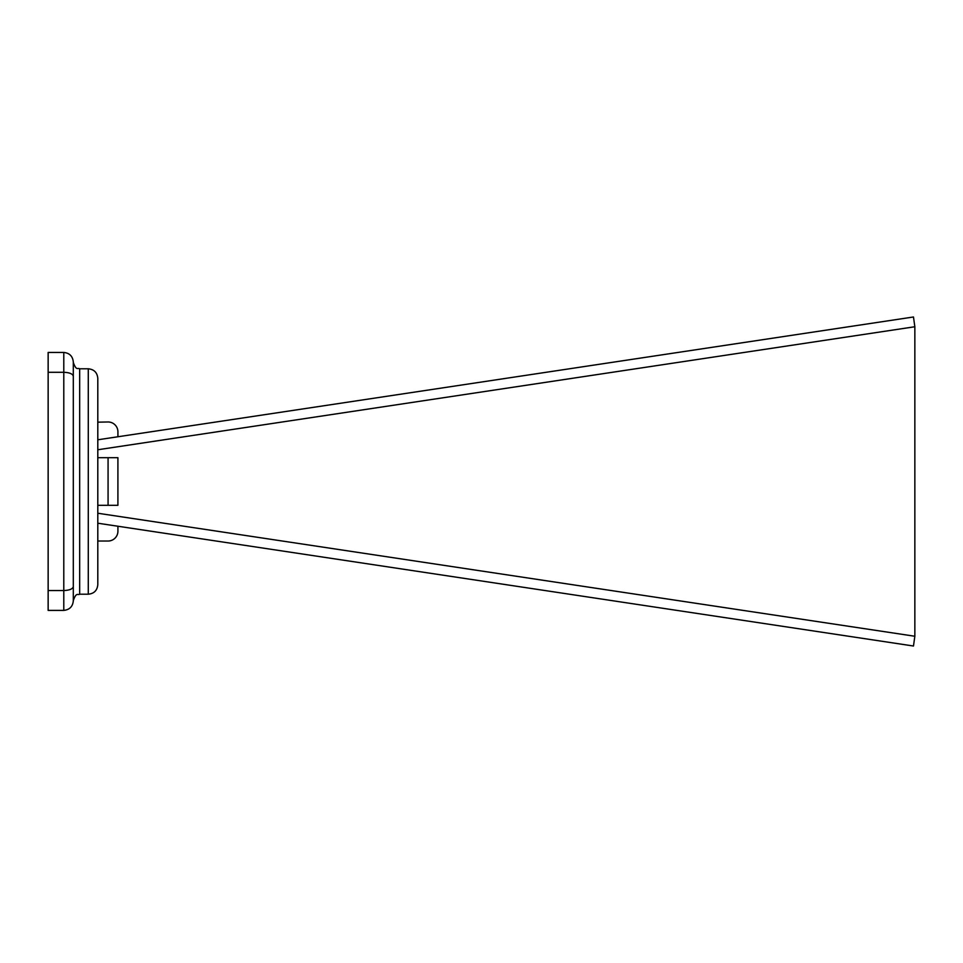 <?xml version="1.0" encoding="UTF-8"?>
<svg xmlns="http://www.w3.org/2000/svg" width="963" height="963" viewBox="0 0 963 963"><rect width="100%" height="100%" fill="white"/><g stroke="black" fill="none" stroke-linecap="round" stroke-linejoin="round"><path stroke-width="1.44" d="M117.919 436.757L117.919 431.821A9.847 9.847 0 0 0 108.073 421.975L97.805 422.167L97.805 378.327L97.805 584.673C97.239 590.463 94.061 593.641 88.283 594.207L88.283 368.793L79.664 368.793L79.664 594.207C77.726 595.495 76.414 591.764 73.308 600.551L73.308 586.611L73.308 600.551M97.805 449.757L914.85 326.746L914.85 636.254L913.478 646.017L97.805 523.21L97.805 541.025L108.073 541.025A9.847 9.847 0 0 0 117.919 531.179L117.919 526.243M914.85 636.254L97.805 513.243M97.805 457.69L117.907 457.69L117.907 505.31L97.805 505.31M73.308 481.5L73.308 449.757M73.308 366.421L73.308 362.449C76.414 371.236 77.726 367.505 79.664 368.793M73.308 569.602L73.308 513.243M73.308 376.232C72.707 373.861 69.529 372.537 63.787 372.296L63.787 352.446C69.529 353.048 72.707 356.226 73.308 361.968L73.308 586.611C72.707 588.983 69.529 590.295 63.787 590.548L48.15 590.548L48.15 610.398L63.787 610.398L63.787 372.296L48.15 372.296L48.15 590.548M73.308 361.968C72.707 356.226 69.529 353.048 63.787 352.446L48.15 352.446L48.15 372.296M914.85 326.746L913.478 316.983L97.805 439.79M73.308 600.864C72.707 606.618 69.529 609.784 63.787 610.398C69.529 609.784 72.707 606.618 73.308 600.864M108.073 457.69L108.073 505.31M88.283 594.207L79.664 594.207M88.283 368.793C94.061 369.359 97.239 372.537 97.805 378.327"/></g></svg>
